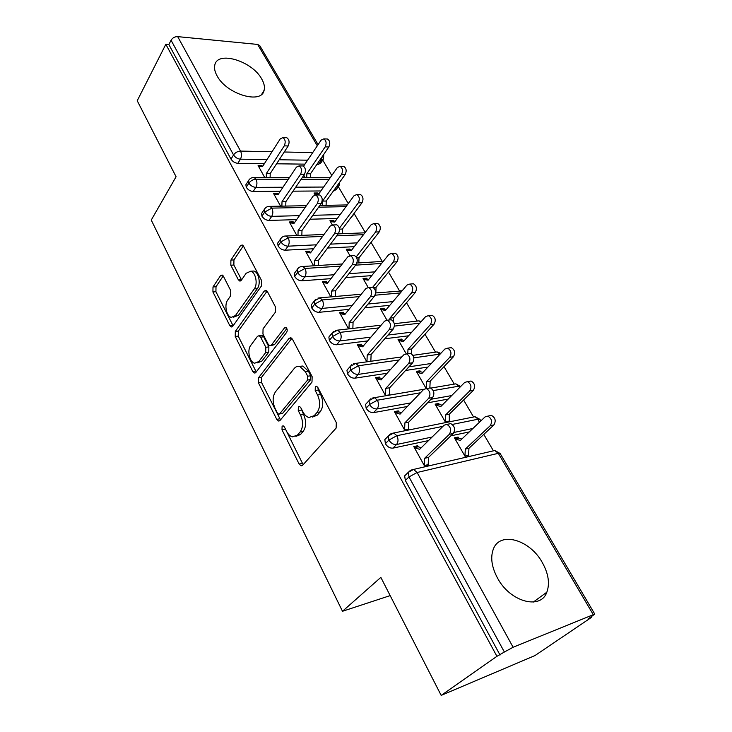 <?xml version="1.0" encoding="UTF-8"?>
<svg xmlns="http://www.w3.org/2000/svg" width="732" height="732" viewBox="0 0 732 732"><rect width="100%" height="100%" fill="white"/><g stroke="black" fill="none" stroke-linecap="round" stroke-linejoin="round"><path stroke-width="1.1" d="M282.095 426.198L282.003 429.84L299.141 464.042L301.053 465.845L302.563 465.332L336.125 428.092L336.299 422.565L317.816 387.42L316.544 386.258L315.309 386.697L315.199 390.522L317.551 394.996C320.506 401.786 320.342 407.596 317.048 412.427L314.257 415.648L308.913 417.515C306.589 416.874 304.631 415.053 303.039 412.052L300.76 407.623L299.507 406.443L298.354 406.864L298.253 410.588L300.523 415.017C303.387 421.705 303.231 427.369 300.074 432.026L297.402 435.11L292.434 436.867C290.128 436.245 288.188 434.415 286.615 431.368L284.409 426.994L283.165 425.814L282.095 426.198M284.611 427.387L303.149 464.692M317.871 387.53L318.292 390.037L320.643 394.502L317.551 394.996M300.889 407.861L303.588 414.486L300.523 415.017M261.727 79.029C264.142 83.247 264.938 86.989 264.124 90.265C261.8 104.713 226.389 94.218 217.02 75.762C214.805 71.727 214.064 68.158 214.805 65.047C217.505 50.325 252.339 61.122 261.727 79.029M542.311 562.551C548.469 573.614 549.979 583.505 546.841 592.206C540.683 610.268 509.939 601.841 497.458 577.969C491.73 567.163 490.312 557.656 493.212 549.448C499.572 530.892 529.684 539.383 542.311 562.551M223.425 276.284L222.071 274.976L220.478 275.717L212.994 286.962L212.93 291.958L229.766 325.566L231.22 326.975L232.749 326.307L261.498 285.883L261.599 280.585L243.536 246.245L242.182 244.955L240.444 245.76L230.9 260.08L230.827 265.222L238.266 279.661L239.666 281.006L241.331 280.255L246.144 273.265L250.747 271.215C255.678 272.24 258.048 284.071 254.278 288.893L235.448 315.547L231.275 317.386C226.499 316.444 224.065 304.841 227.643 300.129L230.662 295.746L230.745 290.65L223.425 276.284M593.167 614.477L498.318 453.318L417.112 472.497L513.105 647.253L594.768 614.093L588.674 618.586L591.3 617.497L534.982 655.561L441.176 695.4L496.927 656.329L504.375 652.02L408.987 476.935L405.336 480.467L500.038 655.048M441.176 695.4L380.85 577.383L342.485 611.275L151.259 220.067L176.073 176.741L137.223 100.742L165.835 44.286L496.927 656.329M258.561 377.703L258.46 382.836L276.742 419.345L278.499 421.01L280.027 420.452L311.988 382.104L312.143 376.641L292.443 339.209L290.805 337.681L289.039 338.376L258.561 377.703L261.589 377.273L261.489 382.397L280.512 419.857M252.769 371.481L235.228 336.473L235.311 331.404L264.225 291.08L265.981 290.329L267.464 291.729L275.461 306.928L275.342 312.271L263.053 328.824L262.944 334.057L268.159 344.205L269.751 345.705L271.407 345.037L284.455 327.945L285.69 327.451C287.283 328.558 287.621 330.169 286.724 332.264L255.898 372.396L254.361 373.009L252.769 371.481L255.797 371.069L238.248 336.134L235.228 336.473M342.485 611.275L390.165 595.601M513.105 647.253L504.375 652.02M165.835 44.286L168.863 44.57L171.068 40.251C172.596 37.817 174.802 36.6 177.684 36.627L257.637 44.432L259.75 45.622L318.091 144.625M322.757 160.116L331.779 175.479M338.312 186.614L348.267 203.569M354.288 213.826L365.222 232.437M371.051 242.365L382.241 261.425M388.518 272.13L399.507 290.833L402.124 290.796M406.489 302.737L417.222 321M424.981 334.222L435.43 352.019M444.013 366.631L454.16 383.925M463.603 400.011L473.43 416.746M483.788 434.387L493.277 450.546M591.008 617.003L591.3 617.497M465.534 457.161L454.453 437.846L458.095 437.059L456.548 438.55M448.405 424.093L450.775 423.618C454.709 426.033 455.533 429.318 453.273 433.472L449.357 434.305C451.617 430.132 450.784 426.829 446.859 424.404L444.132 425.182L419.637 449.329L414.367 447.636L418.265 446.804L417.67 445.733L416.142 447.261M417.67 445.733L413.781 446.575L424.889 466.632M428.778 465.726L428.183 464.646L426.509 466.257M469.175 456.32L468.572 455.277L468.947 448.277L493.908 424.917L490.248 425.685C492.535 421.632 491.712 418.448 487.787 416.133L485.051 416.911L460.337 440.463L455.039 438.871L458.68 438.084L458.095 437.059M168.863 44.57L231.001 159.1L233.545 154.928L171.068 40.251M267.006 159.576L240.425 159.173L237.854 163.328L264.398 163.648M276.568 163.794L304.924 164.142M316.974 164.288L318.512 164.316L321.192 160.4L319.664 160.372M237.854 163.328C234.935 163.035 232.648 161.626 231.001 159.1M405.336 480.467L404.668 475.855L406.699 473.888M322.885 159.933L320.799 162.962L318.512 164.316M282.973 187.246L255.852 187.374L253.19 191.482C250.262 191.244 247.947 189.826 246.263 187.227L245.87 184.793L246.538 183.75M338.358 186.541L336.262 189.469L334.012 190.86L336.272 186.98M253.19 191.482L280.274 191.272M293.01 191.171L320.881 190.96M333.499 190.86L334.012 190.86M303.835 175.259L305.217 177.675M285.782 137.689L286.788 137.726C289.259 139.501 289.726 142.246 288.179 145.952L284.272 145.851C285.819 142.136 285.361 139.391 282.881 137.598L280.274 138.86L262.495 166.621L258.552 166.374L262.404 166.411L261.946 165.588L258.094 165.551L264.764 177.583M299.434 215.647L271.709 216.361L268.964 220.424C266.018 220.24 263.676 218.813 261.946 216.15L261.544 213.561L262.303 212.426M354.242 213.854L350.619 218.008M268.964 220.424L296.643 219.627M310.011 219.243L337.315 218.465M318.841 193.852L317.651 192.974L314.01 193.001L315.108 194.922M320.561 204.429L321.128 205.418M301.886 165.935L302.993 165.944C305.592 167.784 306.077 170.574 304.466 174.326L300.559 174.308C302.17 170.547 301.675 167.747 299.086 165.908L296.442 167.116L278.05 194.602L273.978 194.227L277.84 194.181L277.373 193.34L273.512 193.376L280.603 206.177M316.416 244.817L288.024 246.181L285.169 250.188C282.213 250.06 279.853 248.624 278.078 245.888L277.657 243.134L278.517 241.899M285.169 250.188L313.525 248.752M327.616 248.029L354.261 246.675M335.018 221.586L333.563 220.634L329.922 220.744L332.282 224.861M318.429 194.987L319.664 194.968C322.382 196.871 322.904 199.708 321.22 203.505L317.304 203.569C318.978 199.763 318.457 196.917 315.739 195.014L313.076 196.176L294.035 223.352L289.835 222.839L293.706 222.72L293.221 221.86L289.35 221.97L296.881 235.567M333.957 274.765L304.796 276.852L301.849 280.804C298.885 280.731 296.497 279.295 294.676 276.486L294.237 273.539L295.216 272.213M301.849 280.804L330.965 278.654M345.897 277.547L371.746 275.625M351.635 250.079L350.408 249.905L349.914 249.045L346.263 249.237L349.96 255.688M335.43 224.87L336.793 224.825C339.657 226.783 340.206 229.683 338.459 233.517L334.533 233.673C336.281 229.83 335.732 226.92 332.877 224.953L330.178 226.069L310.469 252.915L306.132 252.266L310.011 252.055L309.517 251.168L305.637 251.369L313.625 265.789M352.101 305.537L322.071 308.419L319.015 312.317C316.041 312.308 313.625 310.853 311.759 307.98L311.301 304.832L312.408 303.396M319.015 312.317L349.008 309.362M364.911 307.788L389.817 305.326M368.727 279.377L367.217 279.121L366.705 278.233L363.054 278.508L368.169 287.42M352.925 255.633L354.425 255.55C357.426 257.572 358.021 260.528 356.191 264.408L352.266 264.664C354.096 260.766 353.501 257.81 350.5 255.77L347.792 256.831L327.369 283.321L322.894 282.515L326.774 282.223L326.271 281.298L322.382 281.6L330.855 296.881M370.914 337.141L339.858 340.929L336.683 344.763C333.7 344.809 331.257 343.354 329.345 340.398L328.869 337.04L330.123 335.494M336.683 344.763L367.702 340.892M384.767 338.77L408.529 335.805M386.295 309.499L384.492 309.151L383.971 308.236L380.32 308.602L386.917 320.113M370.914 287.319L372.57 287.173C375.736 289.268 376.367 292.288 374.455 296.222L370.529 296.57C372.432 292.626 371.801 289.607 368.644 287.502L365.918 288.509L344.754 314.604L340.133 313.644L344.022 313.25L343.5 312.308L339.611 312.692L348.578 328.888M390.449 369.587L358.177 374.418L354.892 378.179C351.9 378.298 349.42 376.834 347.462 373.787L346.959 370.2L348.386 368.544M354.892 378.179L387.118 373.274M405.574 370.465L427.955 367.061M404.366 340.49L402.261 340.023L401.722 339.081L398.062 339.547L406.242 353.803M389.433 319.957L391.254 319.756C394.585 321.924 395.262 324.999 393.276 328.979L389.342 329.446C391.327 325.447 390.659 322.364 387.32 320.186L384.593 321.138L362.651 346.803L357.884 345.678L361.773 345.175L361.233 344.205L357.344 344.699L366.833 361.828M410.798 402.893L377.053 408.932L373.64 412.61C370.648 412.802 368.141 411.338 366.128 408.209L365.616 404.357L367.217 402.591M373.64 412.61L407.349 406.498M427.506 402.847L448.167 399.105M422.968 372.378L420.525 371.774L419.976 370.813L416.325 371.371L426.17 388.546M429.849 388.006L430.178 381.125L453.428 356.768L449.759 357.308C451.864 353.373 451.15 350.326 447.618 348.167L444.864 349.045L421.842 373.576L416.874 372.341L420.525 371.774M408.502 353.602L410.496 353.318C414.019 355.569 414.733 358.707 412.665 362.752L408.731 363.328C410.808 359.275 410.085 356.127 406.571 353.867L403.835 354.764L381.079 379.963L376.157 378.654L380.045 378.051L379.496 377.053L375.598 377.648L385.636 395.765M432.109 437.041L396.524 444.516L392.983 448.112C389.982 448.387 387.448 446.904 385.38 443.683L384.84 439.566L386.642 437.69M392.983 448.112L428.522 440.572M450.83 435.833L469.303 431.917M442.11 405.208L439.328 404.448L438.761 403.46L435.11 404.128L445.697 422.584M449.338 421.852L449.283 414.211L473.366 390.33L469.697 390.98C471.893 386.99 471.124 383.879 467.409 381.637L464.655 382.47L440.81 406.525L435.686 405.125L439.328 404.448M428.147 388.299L430.334 387.923C434.049 390.257 434.817 393.468 432.649 397.567L428.723 398.263C430.892 394.155 430.123 390.934 426.408 388.591L423.672 389.424L400.075 414.12L394.978 412.628L398.867 411.915L398.3 410.881L394.402 411.594L405.006 430.736M408.895 429.949L408.493 429.227L407.504 430.233M452.349 424.432L478.216 419.18L480.027 419.409L480.686 421.065M385.38 443.683L388.893 440.06L396.89 435.696L442.97 426.335M438.761 403.46L437.434 404.796M398.3 410.881L396.982 412.262M419.976 370.813L418.823 372.039M379.496 377.053L378.362 378.316M401.722 339.081L400.706 340.215M361.233 344.205L360.245 345.376M383.971 308.236L383.074 309.288M343.5 312.308L342.622 313.387M366.705 278.233L365.918 279.221M326.271 281.298L325.484 282.323M349.914 249.045L349.201 249.969M309.517 251.168L308.812 252.119M333.563 220.634L332.923 221.512M293.221 221.86L292.59 222.757M317.651 192.974L317.066 193.797M277.373 193.34L276.806 194.2M261.946 165.588L261.425 166.402M433.216 390.586L458.799 386.185L460.648 386.514L455.816 383.852L453.437 384.254M366.128 408.209L369.514 404.503L377.392 400.194L420.461 392.782M413.818 357.857L440.115 354.096M347.462 373.787L350.729 370.008L358.479 365.762L399.141 359.952M329.345 340.398L332.493 336.546L340.133 332.365L378.81 327.89M394.429 326.088L419.793 323.16M311.759 307.98L314.797 304.055L322.318 299.937L359.339 296.616M375.077 295.206L400.303 292.946M294.676 276.486L297.604 272.505L305.024 268.452L340.618 266.128M355.615 265.149L381.555 263.465M278.078 245.888L280.905 241.862L288.216 237.854L322.583 236.418M336.738 235.823L363.484 234.698M261.946 216.15L264.673 212.07L271.883 208.117L305.171 207.458M318.594 207.193L346.007 206.644M246.263 187.227L248.889 183.101C250.683 180.74 253.052 179.441 255.999 179.212L288.335 179.239M301.117 179.258L329.098 179.285M295.893 436.382L300.459 434.543L297.402 435.11M303.588 414.486C306.452 421.156 306.296 426.811 303.13 431.459L300.459 434.543M312.509 417.075L317.34 415.108L314.257 415.648M320.643 394.502C323.599 401.273 323.434 407.065 320.131 411.896L317.34 415.108M291.858 338.358L261.589 377.273M277.382 413.013L278.599 414.175L279.679 413.772L307.605 380.027L307.705 376.221L305.271 371.582L299.745 366.448C297.613 365.945 295.774 366.641 294.209 368.516L275.47 391.812C272.505 396.479 272.377 402.033 275.104 408.474L277.382 413.013M279.386 414.038L282.726 413.26L279.679 413.772M299.379 366.366L302.828 366.027L308.364 371.142L310.798 375.772L310.688 379.569L282.726 413.26M267.079 291.135L238.33 331.084L238.248 336.134M270.794 345.577L274.473 344.671L286.825 328.531M250.71 345.449C246.867 350.106 249.557 362.267 254.663 363.218L258.835 361.526L265.716 352.504L265.826 347.279L260.638 337.159L259.091 335.686L257.463 336.354L250.71 345.449M257.344 362.871L261.873 361.132L258.835 361.526M261.141 335.457L262.138 335.338L263.685 336.812L268.882 346.913L268.763 352.129L261.873 361.132M255.797 371.069L256.31 371.856M233.654 317.157L238.467 315.263L235.448 315.547M251.369 271.179L253.812 271.023C258.744 272.039 261.114 283.842 257.344 288.655L238.467 315.263M243.326 245.888L233.947 259.906L233.865 265.039L241.578 279.899M223.223 275.937L215.995 286.734L215.931 291.729L233.105 325.804M489.058 415.877L491.447 415.392C495.372 417.697 496.195 420.873 493.908 424.917M466.879 456.85L468.572 455.277L464.939 456.118L465.305 449.1L490.248 425.685M461.837 439.026L458.68 438.084M468.947 448.277L465.305 449.1M453.273 433.472L428.522 457.418L428.183 464.646L424.295 465.543L424.624 458.296L428.522 457.418M418.265 446.804L421.239 447.746M449.357 434.305L424.624 458.296M468.883 381.39L471.079 381.015C474.793 383.248 475.562 386.35 473.366 390.33M447.938 422.126L448.936 421.147L445.294 421.87L445.632 414.916L469.697 390.98M449.283 414.211L445.632 414.916M449.283 347.929L451.296 347.654C454.819 349.805 455.533 352.842 453.428 356.768M426.216 388.555L426.527 381.72L449.759 357.308M430.178 381.125L426.527 381.72M430.251 315.455L432.081 315.254C435.43 317.34 436.098 320.314 434.076 324.175L430.398 324.615C432.411 320.735 431.752 317.752 428.403 315.657L425.649 316.59L403.414 341.551L398.601 340.49L402.261 340.023M407.788 353.702L407.971 349.475L430.398 324.615M411.421 353.73L411.622 348.981L434.076 324.175M411.622 348.981L407.971 349.475M411.75 283.915L413.415 283.778C416.59 285.8 417.213 288.71 415.273 292.526L411.594 292.864C413.534 289.039 412.912 286.111 409.737 284.089L406.983 285.068L385.499 310.432L380.841 309.517L384.492 309.151M389.863 319.911L389.936 318.127L411.594 292.864M393.432 321.522L393.587 317.734L415.273 292.526M393.587 317.734L389.936 318.127M432.649 397.567L408.804 422.062L408.493 429.227L404.595 430.004L404.906 422.822L408.804 422.062M398.867 411.915L401.456 412.665M428.723 398.263L404.906 422.822M412.665 362.752L389.671 387.768L389.387 394.859L385.49 395.518L385.773 388.399L389.671 387.768M380.045 378.051L382.278 378.636M408.731 363.328L385.773 388.399M393.276 328.979L371.106 354.471L370.85 361.269M361.773 345.175L363.658 345.623M389.342 329.446L367.208 355.002L366.961 361.809M367.208 355.002L371.106 354.471M374.455 296.222L353.071 322.144L352.861 328.403M344.022 313.25L345.586 313.57M370.529 296.57L349.182 322.565L348.972 328.842M349.182 322.565L353.071 322.144M393.752 253.281L395.262 253.19C398.29 255.148 398.867 258.003 397.009 261.772L393.331 262.01C395.188 258.231 394.603 255.367 391.583 253.4L388.838 254.434L368.086 280.164L363.566 279.404L367.217 279.121M372.744 287.228L393.331 262.01M375.836 292.928L376.047 287.347L397.009 261.772M376.047 287.347L373.412 287.566M356.191 264.408L335.558 290.732L335.375 296.487M326.774 282.223L328.037 282.442M352.266 264.664L331.669 291.062L331.486 296.826M331.669 291.062L335.558 290.732M376.239 223.498L377.62 223.452C380.494 225.346 381.033 228.155 379.249 231.879L375.571 232.026C377.355 228.293 376.806 225.474 373.933 223.58L371.206 224.66L351.14 250.728L346.758 250.106L350.408 249.905M356.191 256.914L375.571 232.026M358.808 262.916L358.991 257.792L379.249 231.879M358.991 257.792L356.749 257.929M338.459 233.517L318.53 260.208L318.383 265.487M310.011 252.055L310.99 252.201M334.533 233.673L314.641 260.436L314.495 265.734M314.641 260.436L318.53 260.208M359.202 194.547L360.446 194.529C363.191 196.368 363.703 199.122 361.983 202.801L358.305 202.865C360.016 199.177 359.503 196.414 356.768 194.575L354.059 195.7L334.652 222.08L330.407 221.586L334.048 221.476M339.364 228.32L358.305 202.865M338.587 233.874L338.605 233.307M342.237 233.728L342.384 229.034L361.983 202.801M342.384 229.034L339.492 229.143M321.22 203.505L301.977 230.525L301.849 235.365M293.706 222.72L294.42 222.812M317.304 203.569L298.098 230.672L297.979 235.521M298.098 230.672L301.977 230.525M342.603 166.374L343.738 166.393C346.346 168.177 346.831 170.885 345.184 174.518L341.505 174.5C343.152 170.858 342.668 168.14 340.06 166.347L337.379 167.527L318.603 194.19L314.476 193.824L318.118 193.788M322.455 205.399L322.574 201.09L341.505 174.5M326.097 205.326L326.225 201.035L345.184 174.518M326.225 201.035L322.574 201.09M304.466 174.326L285.873 201.657L285.773 206.076M277.84 194.181L278.297 194.227M300.559 174.308L282.003 201.712L281.902 206.15M282.003 201.712L285.873 201.657M326.445 138.97L327.469 138.998C329.967 140.736 330.416 143.399 328.833 146.986L325.164 146.894C326.747 143.289 326.289 140.617 323.791 138.888L321.147 140.105L303.533 166.201M306.735 177.675L306.845 173.749L325.164 146.894M310.377 177.684L310.487 173.768L328.833 146.986M310.487 173.768L306.845 173.749M288.179 145.952L270.209 173.566L270.126 177.592M284.272 145.851L266.347 173.548L266.265 177.583M245.888 184.729L246.483 183.796M266.347 173.548L270.209 173.566M285.05 429.291L282.003 429.84M318.292 390.037L315.199 390.522M301.328 410.066L298.253 410.588M594.768 614.093L500.112 453.474L498.318 453.318L494.777 450.519L413.58 469.432L417.112 472.497L408.987 476.935L408.31 472.314L410.524 470.292M177.684 36.627L240.553 151.085L272.03 151.744M284.245 152L312.72 152.595M317.304 145.796L257.637 44.432M233.545 154.928C235.274 152.549 237.616 151.268 240.553 151.085C241.798 153.848 241.752 156.547 240.425 159.173C237.497 158.881 235.201 157.462 233.545 154.928M472.918 428.467L454.032 432.438M479.277 422.41L478.216 419.18L475.022 416.7L472.442 417.222M480.027 419.409L475.022 416.7L393.706 432.996L388.344 435.933L388.893 440.06C390.97 443.29 393.514 444.772 396.524 444.516C398.373 442.128 398.492 439.182 396.89 435.696L393.706 432.996L391.016 433.628M500.112 453.474L494.777 450.519L492.005 451.168M404.668 475.855L408.31 472.314L413.58 469.432L410.679 470.209M451.653 395.582L430.983 399.279M431.322 363.475L408.913 366.823M411.787 332.145L387.997 335.055M392.965 301.611L368.031 304.009M374.784 271.856L348.908 273.704M357.198 242.859L330.525 244.131M340.16 214.595L312.82 215.3M323.635 187.044L295.728 187.182M307.586 160.189L279.194 159.759M459.476 387.695L458.799 386.185L455.816 383.852L430.828 388.097M423.81 389.287L374.427 397.668L368.983 400.651L369.514 404.503C371.545 407.642 374.052 409.115 377.053 408.932C378.828 406.498 378.947 403.588 377.392 400.194L374.427 397.668L371.938 398.171M384.84 439.566L390.33 434.003M439.987 354.233L437.141 351.927L434.954 352.238M401.905 356.887L355.725 363.392L350.216 366.412L350.729 370.008C352.696 373.064 355.185 374.528 358.177 374.418C359.888 371.957 359.988 369.074 358.479 365.762L355.725 363.392L353.428 363.795M365.616 404.357L370.758 398.812M381.125 325.182L337.562 330.141L332.008 333.179L332.493 336.546C334.414 339.511 336.866 340.975 339.858 340.929C341.505 338.44 341.597 335.585 340.133 332.365L337.562 330.141L335.457 330.443M346.959 370.2L351.79 364.682M361.288 294.209L319.921 297.842L314.321 300.907L314.797 304.055C316.663 306.946 319.097 308.401 322.071 308.419C323.663 305.903 323.745 303.075 322.318 299.937L319.921 297.842L317.999 298.07M420.827 321.998L418.978 320.881L416.975 321.11M328.869 337.04L333.399 331.569M342.283 263.968L302.783 266.485C300.312 266.421 298.436 267.445 297.155 269.559L297.604 272.505C299.434 275.323 301.831 276.769 304.796 276.852C306.333 274.308 306.406 271.499 305.024 268.452L302.783 266.485L301.026 266.64M401.996 290.952L375.608 292.946M311.301 304.832L315.556 299.406M324.011 234.469L286.12 236.006C283.632 235.914 281.747 236.948 280.475 239.099L280.905 241.862C282.689 244.598 285.059 246.034 288.024 246.181C289.497 243.61 289.561 240.837 288.216 237.854L286.12 236.006L284.528 236.107M383.367 261.223L382.424 261.416M294.237 273.539L298.235 268.168M353.483 214.174L355.624 211.31M306.406 205.692L269.925 206.369C267.409 206.259 265.524 207.293 264.261 209.471L264.673 212.07C266.411 214.732 268.763 216.169 271.709 216.361C273.137 213.771 273.192 211.026 271.883 208.117L269.925 206.369L268.47 206.433M277.657 243.134L281.427 237.799M337.672 185.022L336.784 186.98L339.035 185.599L339.73 182.149M289.405 177.638L254.16 177.556C251.652 177.4 249.768 178.443 248.496 180.667L248.889 183.101C250.591 185.699 252.915 187.127 255.852 187.374C257.225 184.766 257.28 182.039 255.999 179.212L254.16 177.556L252.851 177.583M261.544 213.561L265.094 208.281M322.309 156.511L321.192 160.4L323.489 159.054L323.782 154.37M245.87 184.793L249.228 179.569M303.13 431.459L300.074 432.026M320.131 411.896L317.048 412.427M302.188 463.402L299.141 464.042M291.556 338.083L289.039 338.376M279.78 418.814L276.742 419.345M261.489 382.397L258.46 382.836M310.688 379.569L307.605 380.027M310.798 375.772L307.705 376.221M308.364 371.142L305.271 371.582M238.33 331.084L235.311 331.404M266.851 290.869L264.225 291.08M274.473 344.671L271.407 345.037M286.23 327.753L284.455 327.945M268.763 352.129L265.716 352.504M268.882 346.913L265.826 347.279M263.685 336.812L260.638 337.159M257.344 288.655L254.278 288.893M241.313 279.45L238.266 279.661M233.865 265.039L230.827 265.222M233.947 259.906L230.9 260.08M243.134 245.641L240.444 245.76M232.776 325.264L229.766 325.566M215.931 291.729L212.93 291.958M215.995 286.734L212.994 286.962M222.931 275.552L220.478 275.717M264.124 90.265L261.763 94.19M546.841 592.206L533.317 602.061M412.93 355.34L437.141 351.927L440.801 353.364M394.31 323.69L418.978 320.881L421.293 321.476M356.932 263.035L383.248 261.361M338.175 233.892L364.929 232.813M319.838 205.445L347.27 204.933M302.197 177.666L330.196 177.73M302.289 465.579L301.053 465.845M279.624 420.808L278.499 421.01M302.828 366.027L299.745 366.448M262.138 335.338L259.091 335.686M255.367 372.872L254.361 373.009M253.812 271.023L250.747 271.215M240.553 280.942L239.666 281.006M232.108 326.884L231.22 326.975M491.447 415.392L487.787 416.133M446.859 424.404L450.775 423.618M471.079 381.015L467.409 381.637M451.296 347.654L447.618 348.167M432.081 315.254L428.403 315.657M413.415 283.778L409.737 284.089M426.408 388.591L430.334 387.923M406.571 353.867L410.496 353.318M387.32 320.186L391.254 319.756M368.644 287.502L372.57 287.173M395.262 253.19L391.583 253.4M350.5 255.77L354.425 255.55M377.62 223.452L373.933 223.58M332.877 224.953L336.793 224.825M360.446 194.529L356.768 194.575M315.739 195.014L319.664 194.968M343.738 166.393L340.06 166.347M299.086 165.908L302.993 165.944M327.469 138.998L323.791 138.888M282.881 137.598L286.788 137.726"/></g></svg>
